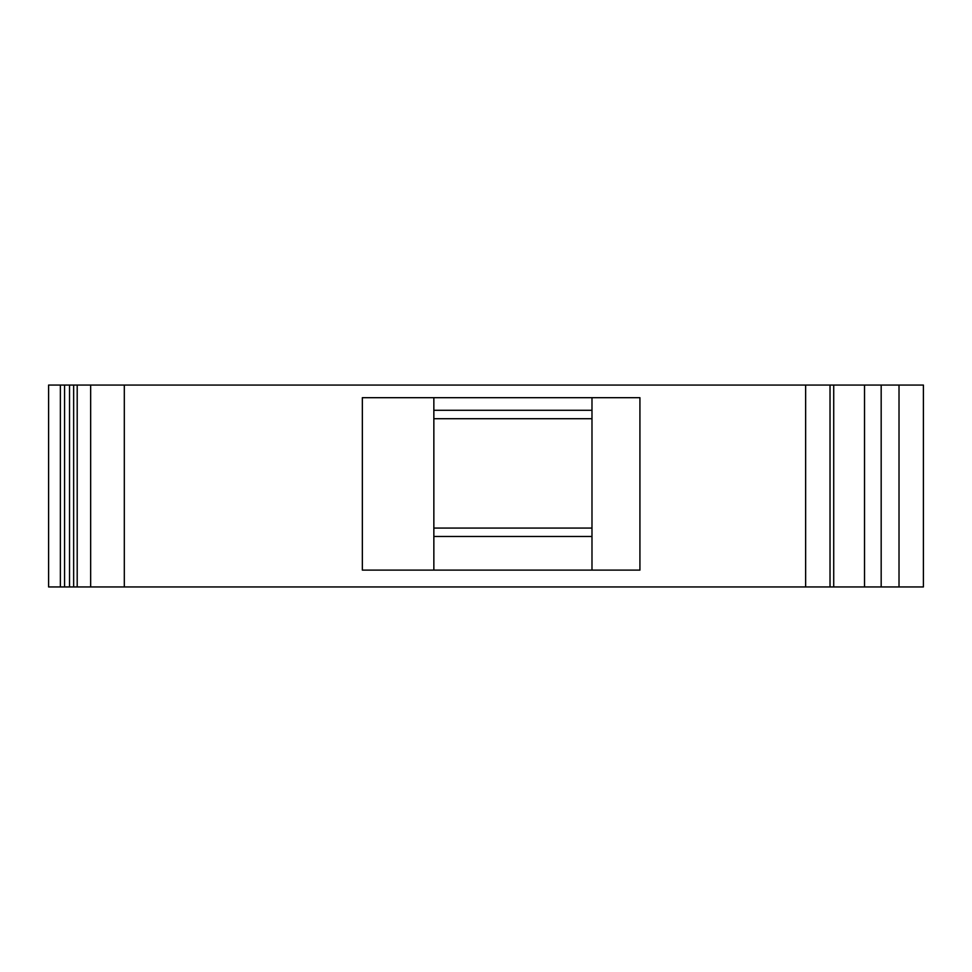 <?xml version="1.0" encoding="UTF-8"?>
<svg xmlns="http://www.w3.org/2000/svg" width="972" height="972" viewBox="0 0 972 972"><rect width="100%" height="100%" fill="white"/><g stroke="black" fill="none" stroke-linecap="round" stroke-linejoin="round"><path stroke-width="1.46" d="M433.852 418.713L591.984 418.713M591.984 528.063L433.852 528.063M433.852 397.682L433.852 570.114M591.984 410.293L433.852 410.293M433.852 536.471L591.984 536.471M639.928 570.114L362.349 570.114L362.349 397.682L639.928 397.682L639.928 570.114M591.984 397.682L591.984 570.114M899.015 586.942L923.4 586.942L923.4 385.058L864.521 385.058L864.521 586.942L899.015 586.942L899.015 385.058M60.373 586.942L60.373 385.058L48.6 385.058L48.6 586.942L864.521 586.942M805.642 586.942L805.642 385.058L864.521 385.058M90.663 586.942L90.663 385.058L805.642 385.058M77.201 586.942L77.201 385.058L90.663 385.058M60.373 385.058L77.201 385.058M48.6 586.942L48.6 385.058M881.179 586.942L881.179 385.058M830.027 586.942L830.027 385.058M124.307 586.942L124.307 385.058M73.653 586.942L73.653 385.058M69.522 586.942L69.522 385.058M64.577 586.942L64.577 385.058M833.721 586.942L833.721 385.058"/></g></svg>
